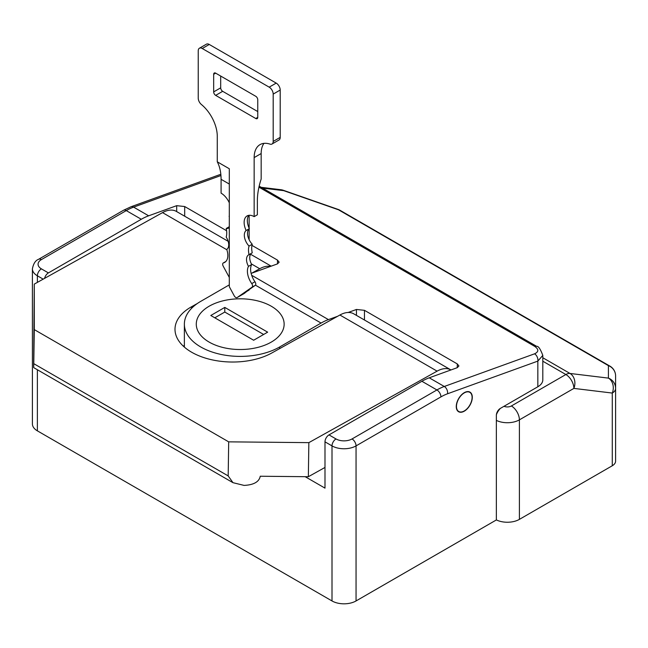 <?xml version="1.0" encoding="UTF-8"?>
<svg xmlns="http://www.w3.org/2000/svg" width="648" height="648" viewBox="0 0 648 648"><rect width="100%" height="100%" fill="white"/><g stroke="black" fill="none" stroke-linecap="round" stroke-linejoin="round"><path stroke-width="0.97" d="M464.284 392.664A11.34 6.545 -60 0 1 469.946 392.105A11.34 6.545 -60 0 1 471.687 401.185A11.34 6.545 -60 0 1 464.284 411.18A11.34 6.545 -60 0 1 458.614 411.739A11.34 6.545 -60 0 1 456.872 402.659A11.34 6.545 -60 0 1 464.284 392.664M271.277 306.229A43.934 25.361 0 0 0 223.398 300.729A43.934 25.361 0 0 0 196.279 324.162A43.934 25.361 0 0 0 209.142 342.095A43.934 25.361 0 0 0 257.021 347.595A43.934 25.361 0 0 0 284.14 324.162A43.934 25.361 0 0 0 271.277 306.229A43.934 25.361 0 0 0 223.398 300.729A43.934 25.361 0 0 0 196.279 324.162A43.934 25.361 0 0 0 209.142 342.095A43.934 25.361 0 0 0 257.021 347.595A43.934 25.361 0 0 0 284.14 324.162A43.934 25.361 0 0 0 271.277 306.229M337.673 316.264L328.431 319.602A56.692 32.732 120 0 0 321.076 323.06L279.693 346.955A55.841 32.238 180 0 1 200.726 346.955A55.841 32.238 180 0 1 184.372 324.162A55.841 32.238 180 0 1 200.726 301.369L229.303 284.869M500.353 408.402L537.84 386.767L537.84 361.106L447.549 393.773A51.022 29.46 120 0 0 440.932 396.892L356.052 445.889L356.052 600.947L496.352 519.955L496.352 415.344A5.67 3.272 -60 0 1 500.353 408.402M305.168 476.685L324.988 488.13L324.988 441.839A5.67 3.272 -60 0 1 328.998 434.897L421.889 381.267A56.692 32.732 -60 0 1 429.243 377.808L444.277 386.483L534.56 353.824A5.67 3.815 70.1 0 1 537.84 361.106L542.813 355.388L542.813 379.825A17.01 9.817 180 0 1 537.84 386.767M356.052 600.947A17.01 9.817 180 0 1 332.003 600.947L37.382 430.855A17.01 9.817 180 0 1 32.4 423.914L32.4 268.855A17.01 9.817 180 0 0 37.382 275.797L37.382 282.382M220.944 175.535L133.626 207.133L148.651 215.808L176.677 205.675L184.688 206.534L184.688 216.221M277.49 260.107L279.15 262.173L277.49 263.874L277.49 260.107L251.959 245.373M226.589 230.729L184.688 206.534M277.49 263.874L251.132 273.407M356.457 315.382L356.457 309.469L348.098 312.49M356.457 309.469L364.468 310.327L364.468 320.015M457.269 363.909L458.93 365.966L457.269 367.667L457.269 363.909L364.468 310.327M429.243 377.808L457.269 367.667M48.406 272.905L141.296 219.267L126.271 210.592L41.391 259.597A11.34 6.545 0 0 0 41.391 268.855L48.406 272.905A5.67 3.272 120 0 0 44.574 278.373M148.651 215.808A56.692 32.732 120 0 0 141.296 219.267M197.251 303.564L191.597 306.723A56.692 32.165 0.8 0 0 175.001 329.03A56.692 32.165 0.8 0 0 191.606 352.204A56.692 32.165 0.8 0 0 271.763 353.006L339.9 315.017A28.342 16.362 -60 0 1 353.727 313.81L450.935 369.935A28.342 16.362 120 0 0 437.1 371.142L339.9 315.017M226.857 249.755L162.527 212.617L34.271 284.116L34.279 329.605L228.687 441.847L228.185 475.916L232.98 482.679L244.085 485.409C253.757 484.915 259.151 481.853 260.253 476.24L308.351 476.717L324.988 467.443M34.271 284.116L33.639 363.917C33.647 368.809 33.696 368.728 33.777 363.674L228.185 475.916M184.372 345.327A56.692 32.165 0.8 0 0 183.36 346.194M228.687 441.847L308.853 442.641L437.1 371.142M270.508 266.401A28.342 16.362 120 0 0 259.726 268.734L251.732 273.189M162.527 212.617A28.342 16.362 -60 0 1 176.353 211.402L228.161 241.315M33.639 363.917C33.647 368.809 33.696 368.728 33.777 363.674L34.279 329.605M308.853 442.641L308.351 476.717M210.794 315.495L253.651 340.241L267.648 332.157L224.791 307.411L210.794 315.495M263.639 334.473L224.791 312.044L214.804 317.812M224.791 312.044L224.791 307.411M542.813 357.753L570.013 373.459L608.415 378.116A11.34 8.991 -83.1 0 1 612.279 393.061A11.34 6.545 0 0 0 615.6 388.436A11.34 11.089 180 0 0 608.415 378.116L608.415 365.634A11.34 11.089 180 0 1 615.6 375.953L615.6 461.117A11.34 6.545 180 0 1 612.279 465.75L612.279 393.061L573.877 388.403L519.396 419.855L519.396 519.372L612.279 465.75M519.396 519.372A17.01 9.817 180 0 1 496.352 519.907M339.989 210.284A11.34 6.545 -60 0 0 338.475 209.782A11.34 2.576 -70.7 0 0 338.062 209.393A11.34 11.34 0 0 1 339.989 210.284L609.93 366.128A11.34 6.545 -60 0 0 608.415 365.634L338.475 209.782L283.727 190.658A11.34 2.576 -70.7 0 0 283.314 190.277L338.062 209.393M456.467 406.434A11.057 6.383 -60 0 1 461.287 395.312A11.057 6.383 -60 0 1 469.808 392.348A11.057 6.383 -60 0 1 472.1 397.41A11.057 6.383 -60 0 1 467.273 408.532A11.057 6.383 -60 0 1 458.752 411.496A11.057 6.383 -60 0 1 456.467 406.434M198.231 50.819L198.231 98.148A5.67 3.272 -120 0 0 201.407 104.506A28.342 16.362 60 0 1 217.274 136.307L217.274 161.814L229.303 168.755L229.303 286.691L234.228 295.812A2.835 1.636 -120 0 0 237.128 297.57A2.835 1.636 -120 0 0 237.2 297.529L252.048 287.186A2.835 1.636 -120 0 0 251.748 283.597A15.098 8.716 60 0 1 248.492 266.369A10.166 5.873 60 0 1 248.621 254.858A10.166 5.873 60 0 1 249.043 254.648A17.974 10.376 60 0 1 249.043 246.086A10.83 6.253 60 0 1 246.135 230.526A14.175 8.181 60 0 1 247.066 215.938A14.175 8.181 60 0 1 254.154 216.635L254.154 157.594A28.342 16.362 60 0 1 260.026 144.617A28.342 16.362 60 0 1 270.022 144.123A5.67 3.272 -120 0 0 272.014 144.018A5.67 3.272 -120 0 0 273.189 141.426L273.189 94.098A5.67 3.272 -120 0 0 269.187 87.156L202.241 48.503A5.67 3.272 -120 0 0 199.406 48.227A5.67 3.272 -120 0 0 198.231 50.819M222.685 91.319L215.671 95.369L255.758 118.511L257.758 117.353L257.758 99.768A2.835 1.636 60 0 0 255.758 96.293L215.671 73.151L213.67 74.309L213.67 91.895L220.685 87.845A2.835 1.636 -120 0 0 222.685 91.319L257.758 111.569M215.671 95.369A2.835 1.636 60 0 1 213.67 91.895M213.67 74.309A2.835 1.636 60 0 1 214.253 73.013A2.835 1.636 60 0 1 215.671 73.151M257.758 117.353A2.835 1.636 60 0 1 257.175 118.649A2.835 1.636 60 0 1 255.758 118.511M237.2 297.529L244.215 293.479L249.14 289.591M249.14 239.703L249.14 228.841M249.14 228.234L249.14 215.298M199.406 48.227L206.42 44.177A5.67 3.272 60 0 1 209.255 44.453L202.241 48.503M269.187 87.156L276.202 83.106L209.255 44.453M276.202 83.106A5.67 3.272 60 0 1 280.203 90.048L273.189 94.098M273.189 141.426L280.203 137.376L280.203 90.048M280.203 137.376A5.67 3.272 60 0 1 279.037 139.968L272.014 144.018M263.971 143.354A28.342 16.362 -120 0 0 261.168 153.544L254.154 157.594M254.154 216.635L257.361 214.788L257.361 200.945A56.692 32.732 -60 0 1 261.168 179.059L261.168 153.544M220.685 76.043L220.685 87.845M229.303 184.048L221.081 179.31L221.081 193.144A14.175 8.181 -120 0 1 229.303 202.84M221.081 179.31A56.692 32.732 120 0 0 217.274 161.814M229.303 216.691A10.83 6.253 -120 0 0 229.1 216.294A14.175 8.181 -120 0 0 229.303 216.084M225.755 261.565L223.487 262.877A15.098 8.716 -120 0 0 224.702 262.375A15.098 8.716 -120 0 0 226.743 249.415A10.166 5.873 -120 0 0 226.193 237.063A17.974 10.376 -120 0 0 226.193 228.501A10.83 6.253 -120 0 0 228.671 228.015A10.83 6.253 -120 0 0 229.303 227.553M226.193 228.501L229.303 226.703M229.303 277.441L223.187 266.126A2.835 1.636 -120 0 1 223.252 262.975L225.844 261.484M249.14 290.045L245.333 292.248L255.255 285.339L252.048 287.186M248.492 266.369L251.699 264.514A10.166 5.873 60 0 1 251.44 253.271M251.748 283.597L254.956 281.742A15.098 8.716 60 0 1 251.699 264.514M249.043 254.648L252.25 252.801A17.974 10.376 60 0 1 252.25 244.239A10.83 6.253 60 0 1 249.342 228.671A14.175 8.181 60 0 1 248.856 215.33M249.043 246.086L252.25 244.239M246.135 230.526L249.342 228.671M254.956 281.742A2.835 1.636 60 0 1 255.255 285.339M321.076 323.06L255.442 285.169M328.998 434.897L336.012 438.947A11.34 6.545 0 0 0 352.042 438.947L436.922 389.95L421.889 381.267M251.675 275.287L328.431 319.602M534.56 353.824C538.885 351.775 538.885 349.264 534.56 346.291L258.941 187.159M43.189 279.15L37.382 275.797A5.67 3.272 120 0 1 41.391 268.855M37.382 369.749L37.382 430.855M332.003 600.947L332.003 445.889L324.988 441.839M279.693 348.584L279.693 346.955M176.677 211.588L176.677 205.675M220.83 174.263L130.961 206.777A5.67 3.815 -109.9 0 1 133.626 207.133A56.692 32.732 120 0 0 126.271 210.592A5.67 3.272 -120 0 0 123.436 210.308L38.556 259.313C35.478 260.431 33.421 263.615 32.4 268.855M440.932 396.892A5.67 3.272 60 0 0 436.922 389.95A56.692 32.732 -60 0 1 444.277 386.483A5.67 3.815 70.1 0 1 447.549 393.773M352.042 438.947A5.67 3.272 60 0 1 356.052 445.889A17.01 9.817 180 0 1 332.003 445.889A5.67 3.272 120 0 1 336.012 438.947M534.56 346.291A5.67 3.272 -60 0 1 536.665 346.356L259.168 186.146M41.391 259.597A5.67 3.272 -120 0 0 38.556 259.313M259.726 268.734L251.375 263.914M191.573 308.327L191.597 306.723M504.006 406.296A5.67 3.272 0 0 0 511.377 405.972L565.866 374.52L542.813 361.211M283.314 190.277A11.34 11.34 0 0 0 280.94 189.718A11.34 8.991 -83.1 0 1 283.727 190.658L262.537 188.09M511.377 405.972A11.34 6.545 -120 0 1 519.396 419.855A17.01 9.817 180 0 1 496.352 420.39M573.877 388.403A11.34 8.991 -83.1 0 0 570.013 373.459A11.34 6.545 -60 0 0 565.866 374.52A11.34 6.545 60 0 1 573.877 388.403M496.384 414.704A11.34 6.545 -60 0 1 500.321 408.426M184.372 347.109L184.372 324.162M542.813 355.388C540.424 349.005 538.366 345.992 536.665 346.356M130.961 206.777L123.436 210.308M33.68 367.61L232.98 482.679M271.18 266.158L250.565 254.251M615.6 375.953A11.34 11.34 0 0 0 609.93 366.128M261.217 187.329L280.94 189.718M468.545 391.619L469.808 392.348M457.496 410.767L458.752 411.496M237.128 297.57L244.142 293.52"/></g></svg>
